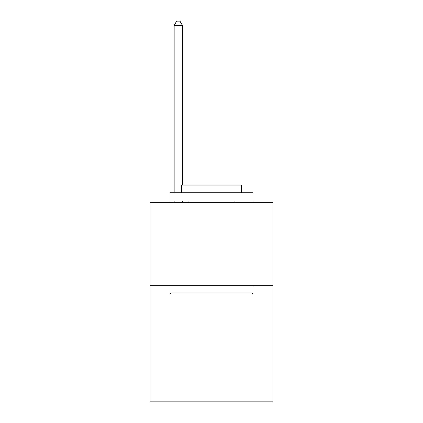 <?xml version="1.0" encoding="UTF-8"?>
<svg xmlns="http://www.w3.org/2000/svg" width="423" height="423" viewBox="0 0 423 423"><rect width="100%" height="100%" fill="white"/><g stroke="black" fill="none" stroke-linecap="round" stroke-linejoin="round"><path stroke-width="0.63" d="M272.904 285.684L272.904 401.85L150.096 401.85L150.096 202.707L272.904 202.707L272.904 285.684L150.096 285.684M171.008 293.98L170.009 292.986L252.991 292.986L251.992 293.98L171.008 293.98M252.991 192.745L252.991 201.047L170.009 201.047L170.009 192.745L252.991 192.745M181.626 192.745L181.626 185.115L241.374 185.115L241.374 192.745M252.991 285.684L252.991 292.986M170.009 285.684L170.009 292.986M234.072 201.047L234.072 202.707M188.928 201.047L188.928 202.707M182.456 185.115L182.456 25.465L174.16 25.465L174.16 192.745M174.16 201.047L174.16 202.707M182.456 201.047L182.456 202.707M174.16 25.465L176.65 21.15L179.971 21.15L182.456 25.465"/></g></svg>
